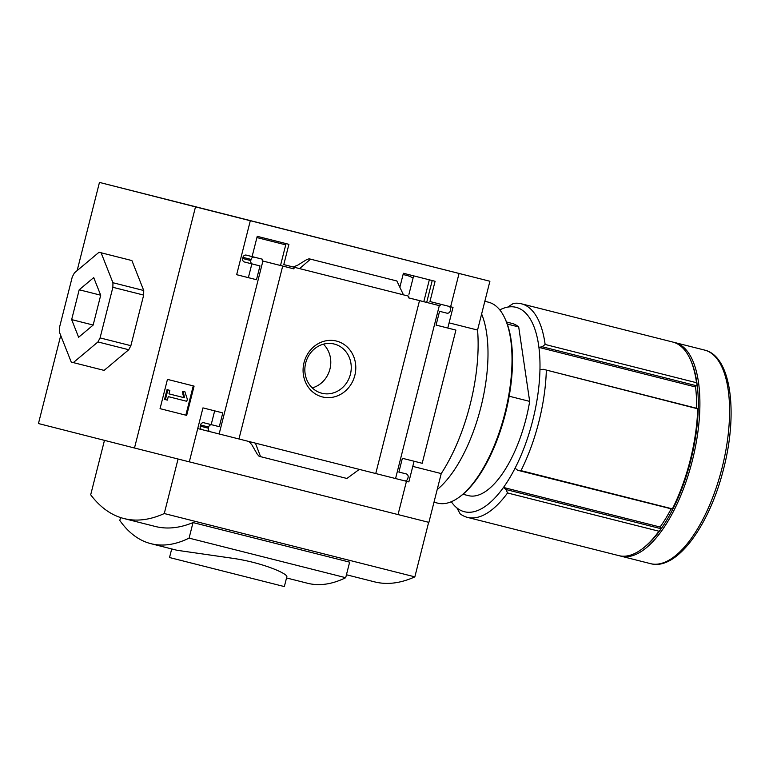 <?xml version="1.0" encoding="UTF-8"?>
<svg xmlns="http://www.w3.org/2000/svg" width="769" height="769" viewBox="0 0 769 769"><rect width="100%" height="100%" fill="white"/><g stroke="black" fill="none" stroke-linecap="round" stroke-linejoin="round"><path stroke-width="1.15" d="M413.049 278.118A109.554 45.602 -75.8 0 0 407.186 275.542L403.081 274.504M432.216 280.541L426.689 302.409L408.377 297.786L408.781 296.2L403.456 294.844L294.296 267.276L293.893 268.881L262.21 260.854M286.049 243.61L280.512 265.478M445.491 270.025L178.36 202.382L445.491 270.025M293.893 268.881L262.2 260.874L262.613 259.268L254.414 257.202A2.961 2.692 104.3 0 0 251.078 259.413L250.79 260.556A2.961 2.692 104.3 0 0 252.665 264.084L259.98 265.93L256.49 279.714L236.66 274.696L250.309 220.732L239.803 218.06L489.901 281.252L477.559 330.055A116.138 48.341 104.2 0 1 441.233 473.579L428.891 522.372L398.044 514.576M77.15 270.601L99.461 182.416L489.901 281.252M99.461 182.416L195.499 206.88L134.488 448.01L189.299 461.852L202.958 407.887L222.789 412.905L219.309 426.68L211.994 424.834A2.961 2.692 104.3 0 0 208.659 427.045L208.37 428.198A2.961 2.692 104.3 0 0 210.245 431.726A2.961 2.692 104.3 0 0 210.254 431.726L219.146 433.966L262.902 261.047M250.309 220.732L195.499 206.88M399.861 287.26L403.398 273.264L435.091 281.271L429.958 301.535L440.474 304.207L440.06 305.822L426.689 302.409M440.06 305.822L408.377 297.814M262.613 259.268L252.097 256.586L257.231 236.323L288.913 244.331L283.79 264.594L294.296 267.276M336.495 341.071A28.809 26.194 -75.7 0 1 347.896 388.518A28.809 26.194 -75.7 0 1 303.909 377.406A28.809 26.194 -75.7 0 1 336.495 341.071M219.146 433.966L238.948 438.974L282.704 266.055M238.948 438.974L375.753 473.541L419.509 300.621M408.781 296.2L403.456 294.854L396.881 280.983L310.522 259.153L309.061 258.788L306.35 259.816L297.459 265.324L293.124 266.968L299.574 268.612L310.522 259.153M252.097 256.586L246.291 255.125A2.961 2.692 104.3 0 0 242.956 257.336L242.668 258.49A2.961 2.692 104.3 0 0 244.542 262.018A2.961 2.692 104.3 0 0 244.552 262.018L252.665 264.084A2.961 2.692 104.3 0 0 252.674 264.084L244.542 262.018M293.239 266.987L283.79 264.594M375.753 473.541L404.456 480.798A2.961 2.692 104.3 0 0 407.791 478.587L408.079 477.434A2.961 2.692 104.3 0 0 406.195 473.906L398.89 472.06L402.37 458.286L422.21 463.294L455.911 330.103L447.789 328.036L453.018 307.369L429.958 301.535M450.634 306.754L459.055 273.456M134.488 448.01L38.45 423.546L60.732 335.476M186.675 415.385L194.086 386.105L167.459 379.377L160.048 408.656L186.675 415.385L185.838 415.173L193.25 385.894M395.564 478.549L439.32 305.629M406.195 473.906L398.89 472.041L406.195 473.906M455.911 330.103L436.071 325.085L439.56 311.31L446.876 313.156A2.961 2.692 104.3 0 0 450.211 310.945L450.499 309.801A2.961 2.692 104.3 0 0 448.615 306.273A2.961 2.692 104.3 0 0 448.615 306.264L440.474 304.207A2.961 2.692 104.3 0 0 440.493 304.197L453.018 307.369M507.261 324.047L518.7 326.94A88.829 36.979 -75.8 0 0 511.991 323.403L506.492 322.019M406.465 481.288L398.044 514.586L189.299 461.833M404.725 480.846L408.858 481.894L414.087 461.237M359.296 469.388L346.915 478.472L260.547 456.651L255.414 443.136M260.547 456.651L259.086 456.277L257.192 454.075L251.992 445.011L249.108 441.541M197.729 428.544L202.132 429.65M208.37 428.198L200.248 426.122A2.961 2.692 104.3 0 0 202.122 429.65A2.961 2.692 104.3 0 0 202.132 429.66L210.245 431.726L202.122 429.65M200.248 426.122L200.536 424.978A2.961 2.692 104.3 0 1 203.872 422.767L211.187 424.613L214.666 410.848M436.081 325.076L447.789 328.036M395.42 280.608L396.881 280.983M236.66 274.687L248.368 277.638L251.857 263.882M99.038 252.251L101.104 252.78L112.937 282.732L112.88 287.298L100.076 337.908L97.951 341.945L73.315 362.603L71.248 362.084L59.405 332.131L59.463 327.565L72.267 276.955L74.391 272.908L99.038 252.251L131.903 260.566L101.104 252.78M79.197 289.778L93.722 277.599L100.701 295.248L93.145 325.085L78.621 337.264L71.652 319.606L79.197 289.778L100.681 295.2M73.315 362.603L104.113 370.389L128.75 349.732L130.874 345.685L143.678 295.085L143.736 290.509L131.903 260.566M178.062 459.016L164.268 513.538L414.847 576.856A288.298 120.012 104.2 0 1 374.522 581.854L346.435 574.76M164.268 513.538A288.298 120.012 104.2 0 1 123.944 518.537A288.298 120.012 104.2 0 1 90.694 494.794L104.469 440.358M193.019 522.574L189.087 538.127L345.694 577.702L349.635 562.149L193.019 522.574A288.298 120.012 104.2 0 1 155.261 526.457L123.944 518.537M690.139 359.036A110.15 45.852 -75.8 0 1 696.522 382.722L697.108 384.385A108.967 45.361 -75.8 0 0 690.706 360.267L690.139 359.036A110.15 45.852 -75.8 0 0 672.788 342.051L521.392 303.793A110.15 45.852 -75.8 0 0 513.346 303.447L507.713 307.11A105.411 43.881 -75.8 0 0 499.783 309.907M451.307 501.734A105.411 43.881 -75.8 0 0 456.901 507.915L460.122 513.807A110.15 45.852 -75.8 0 0 467.427 517.374L618.814 555.631A110.15 45.852 -75.8 0 0 642.163 548.922L643.249 548.114A108.967 45.361 -75.8 0 0 660.254 530.043A108.967 45.361 -75.8 0 0 672.788 509.222L672.394 508.876A110.15 45.852 -75.8 0 0 697.714 408.8L543.164 369.255L539.953 369.889A105.411 43.881 -75.8 0 0 538.915 347.386A105.411 43.881 -75.8 0 0 507.713 307.11M456.901 507.915A105.411 43.881 -75.8 0 0 503.474 487.45A105.411 43.881 -75.8 0 0 515.086 468.158L517.604 470.244L672.788 509.222A108.967 45.361 -75.8 0 0 698.223 408.685L697.714 408.8M696.522 382.722L545.134 344.464A110.15 45.852 -75.8 0 0 521.392 303.793M672.394 508.876L520.998 470.628A110.15 45.852 -75.8 0 0 546.326 370.543M543.164 369.255L698.223 408.685A108.967 45.361 -75.8 0 0 697.108 384.385L695.532 386.961L538.915 347.386L542.135 346.752L545.134 344.464M515.086 468.158A105.411 43.881 -75.8 0 0 539.953 369.889M517.604 470.244L520.998 470.628M449.096 322.865L477.559 330.055M412.78 466.389L441.233 473.579M428.65 522.314L414.847 576.856M462.967 494.265L468.475 495.649A88.829 36.979 -75.8 0 0 529.678 401.389L509.165 396.208M619.862 555.862A110.15 45.852 -75.8 0 0 620.871 556.15A110.15 45.852 -75.8 0 0 620.9 556.16A110.15 45.852 -75.8 0 0 692.34 460.602A110.15 45.852 -75.8 0 0 674.874 342.57A110.15 45.852 -75.8 0 0 673.817 342.34M642.163 548.922A110.15 45.852 -75.8 0 0 658.946 531.225L507.55 492.967L506.002 489.536L503.474 487.45L660.09 527.025L660.523 528.582L506.002 489.536M660.523 528.582L660.254 530.043L658.946 531.225M467.427 517.374A110.15 45.852 -75.8 0 0 507.55 492.967M518.7 326.94L529.678 401.389M696.656 385.798L542.135 346.752M695.532 386.961A105.411 43.881 104.2 0 1 696.589 408.031M671.039 509.02A105.411 43.881 104.2 0 1 660.09 527.025M189.087 538.127A256.423 106.747 104.2 0 1 150.897 543.673A256.423 106.747 104.2 0 1 119.81 520.478L120.55 517.556M171.708 548.931L169.526 557.525L284.347 586.584L286.818 576.817C288.308 574.039 263.44 562.745 232.651 558.294L176.995 550.268L150.897 543.673M345.694 577.702A256.423 106.747 104.2 0 1 307.504 583.248L286.539 577.952M334.265 344.051A25.367 23.06 -75.7 0 1 334.304 344.06A25.367 23.06 -75.7 0 1 350.395 374.34A25.367 23.06 -75.7 0 1 321.788 393.219A25.367 23.06 -75.7 0 1 305.697 362.968A25.367 23.06 -75.7 0 1 334.265 344.051M323.384 344.185A25.367 23.06 -75.7 0 1 329.93 369.12A25.367 23.06 -75.7 0 1 312.252 387.884M187.328 399.178L184.781 391.469L183.301 391.69L184.512 397.794L168.959 393.863L169.843 390.364L167.863 389.864L165.393 399.62L167.373 400.12L168.257 396.621L186.79 401.303L187.328 399.178M183.301 391.69L184.781 391.469M169.843 390.364L167.027 389.652L164.556 399.409L165.393 399.62M167.027 389.652L167.863 389.864M182.464 391.479L183.676 397.583L184.512 397.794M183.676 397.583L168.959 393.863M182.887 394.507L183.724 394.728M160.048 408.656L185.838 415.173M143.736 290.509L112.937 282.732M143.678 295.085L112.88 287.298M130.874 345.685L100.076 337.908M128.75 349.732L97.951 341.945M93.164 325.047L71.652 319.606M219.309 426.68L211.187 424.613M256.49 279.714L248.368 277.638M423.806 301.679L429.333 279.81M437.667 503.137A103.632 43.141 -75.8 0 0 437.696 503.147A103.632 43.141 -75.8 0 0 459.66 496.832L460.746 496.024A102.45 42.651 -75.8 0 0 505.483 413.386A102.45 42.651 -75.8 0 0 505.377 319.414L504.81 318.183A103.632 43.141 -75.8 0 0 488.478 302.198L484.835 301.275M459.66 496.832A103.632 43.141 -75.8 0 0 504.916 413.241A103.632 43.141 -75.8 0 0 504.81 318.183M437.186 489.565A103.632 43.141 -75.8 0 0 480.875 407.253A103.632 43.141 -75.8 0 0 481.615 313.992M254.414 257.202L246.291 255.125M448.615 306.264L440.493 304.197L448.615 306.273M650.536 563.648A110.15 45.852 -75.8 0 0 650.574 563.658A110.15 45.852 -75.8 0 0 722.014 468.1A110.15 45.852 -75.8 0 0 704.548 350.068L674.874 342.57M208.659 427.045L200.536 424.978M211.994 424.834L203.872 422.767M250.79 260.556L242.668 258.49M251.078 259.413L242.956 257.336M285.732 244.859L256.913 237.573M620.9 556.16L650.574 563.658C676.585 570.915 709.21 525.804 723.36 469.821C738.336 413.068 731.319 356.085 704.548 350.068M408.945 294.316L413.626 275.84M437.696 503.147L433.995 502.215"/></g></svg>
